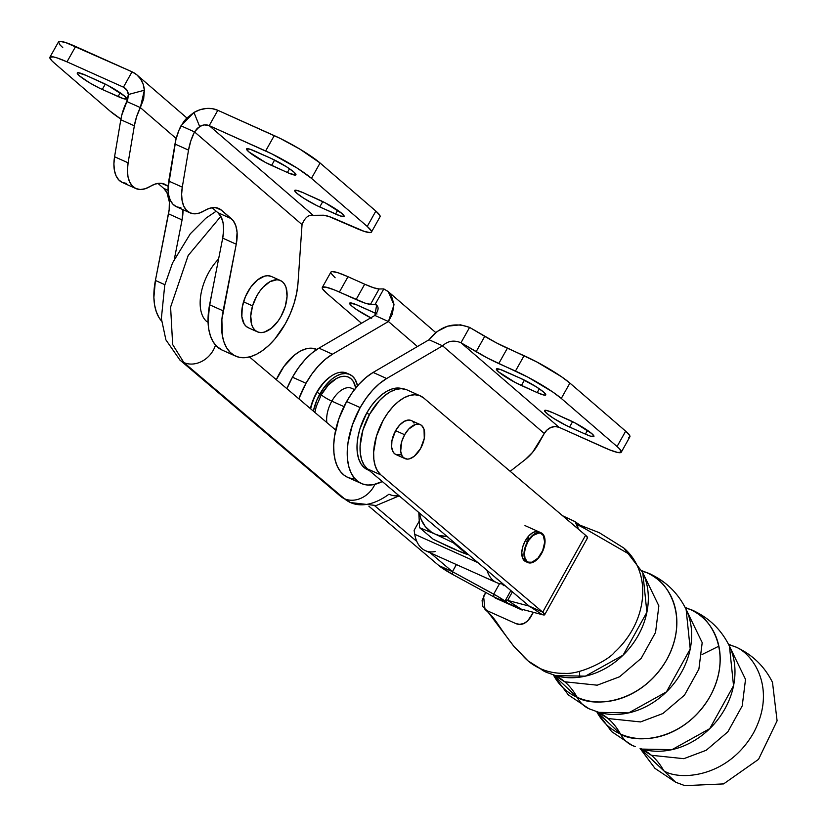 <?xml version="1.0" encoding="UTF-8"?>
<svg xmlns="http://www.w3.org/2000/svg" width="827" height="827" viewBox="0 0 827 827"><rect width="100%" height="100%" fill="white"/><g stroke="black" fill="none" stroke-linecap="round" stroke-linejoin="round"><path stroke-width="1.24" d="M577.132 697.275L553.439 674.966A71.98 59.42 130.3 0 0 577.132 697.275A142.833 78.42 114.2 0 0 564.748 681.789A142.833 78.42 -65.8 0 1 577.132 697.275A74.006 40.626 114.2 0 0 588.989 708.739A74.006 40.626 -65.8 0 1 577.132 697.275C591.791 706.982 640.315 705.369 666.789 659.574C691.765 613.107 664.102 577.318 646.652 572.625A142.833 78.42 -65.8 0 1 641.938 570.95A142.833 78.42 114.2 0 0 646.652 572.625A74.006 40.626 -65.8 0 1 649.577 573.7A74.006 40.626 114.2 0 0 646.652 572.625A71.98 59.42 130.3 0 1 666.789 659.574A71.98 59.42 130.3 0 1 577.132 697.275M641.824 570.744L646.652 572.625A71.98 59.42 130.3 0 0 641.824 570.744L649.577 573.7C666.004 581.278 678.181 593.197 686.121 609.447L690.214 648.999L666.428 691.889L628.696 712.895L598.862 712.347A71.98 59.42 -49.7 0 0 672 685.924A71.98 59.42 -49.7 0 0 686.121 609.447M554.049 675.163L564.748 681.789L597.208 685.19L619.537 676.786L641.173 658.364L655.563 632.417L658.861 605.881L642.114 571.312L658.861 605.881L655.563 632.417L641.173 658.364L619.537 676.786L597.208 685.19L564.748 681.789A142.833 78.42 114.2 0 0 554.741 675.37A142.833 78.42 -65.8 0 1 564.748 681.789L554.049 675.163M620.467 734.014L596.763 711.716A71.98 59.42 130.3 0 0 620.467 734.014A142.833 78.42 114.2 0 0 608.072 718.539A142.833 78.42 -65.8 0 1 620.467 734.014A74.006 40.626 114.2 0 0 632.324 745.478A74.006 40.626 -65.8 0 1 620.467 734.014C635.126 743.721 683.64 742.119 710.114 696.324C735.089 649.857 707.426 614.068 689.976 609.365A142.833 78.42 -65.8 0 1 685.263 607.7A142.833 78.42 114.2 0 0 689.976 609.365A74.006 40.626 -65.8 0 1 692.902 610.44A74.006 40.626 114.2 0 0 689.976 609.365A71.98 59.42 130.3 0 1 710.114 696.324A71.98 59.42 130.3 0 1 620.467 734.014M685.159 607.494L689.976 609.365A71.98 59.42 130.3 0 0 685.159 607.494L692.902 610.44C709.328 618.027 721.516 629.936 729.455 646.197L733.539 685.738L709.752 728.639L672.031 749.644L642.186 749.097A71.98 59.42 -49.7 0 0 715.324 722.664A71.98 59.42 -49.7 0 0 729.455 646.197M597.383 711.902L608.072 718.539L640.532 721.93L662.872 713.536L684.508 695.114L698.887 669.157L702.195 642.631L685.449 608.062L702.195 642.631L698.887 669.157L684.508 695.114L662.872 713.536L640.532 721.93L608.072 718.539A142.833 78.42 114.2 0 0 598.066 712.119A142.833 78.42 -65.8 0 1 608.072 718.539L597.383 711.902M675.649 782.228L663.781 770.743L675.649 782.228L684.87 785.65L723.604 783.903L758.555 759.331L777.091 720.824L772.49 682.337C764.52 666.376 752.436 654.664 736.237 647.19L733.291 646.104A142.833 78.42 -65.8 0 1 728.587 644.44A142.833 78.42 114.2 0 0 733.301 646.114L728.473 644.223L733.301 646.114C750.761 650.808 778.414 686.596 753.438 733.063C726.964 778.858 678.45 780.471 663.792 770.764A142.833 78.42 114.2 0 0 651.407 755.289L640.708 748.652L651.407 755.289A142.833 78.42 -65.8 0 1 663.792 770.764L640.098 748.456L654.984 768.376L675.649 782.228L678.388 783.252M651.407 755.289L683.857 758.679L706.196 750.275L727.832 731.854L742.222 705.907L745.52 679.37L728.773 644.802L745.52 679.37L742.222 705.907L727.832 731.854L706.196 750.275L683.857 758.679L651.407 755.289A142.833 78.42 114.2 0 0 641.401 748.859A142.833 78.42 -65.8 0 1 651.407 755.289M525.92 561.678L524.411 560.778L522.344 557.408L521.785 552.405L522.84 546.533L525.331 540.693A16.282 8.942 -65.8 0 1 538.966 531.854L538.946 531.844M400.506 454.778L396.278 454.705L394.551 453.672L393.166 452.018L391.636 447.128L391.926 440.781L395.606 430.671A18.649 10.234 114.2 0 0 395.957 454.571L404.992 458.623A18.649 10.234 -65.8 0 1 404.641 434.723L395.606 430.671L399.679 425.026L404.341 421.294L408.889 420.033L411.257 420.55M420.25 424.592L411.226 420.54A18.649 10.234 114.2 0 0 395.606 430.671L404.641 434.723A18.649 10.234 -65.8 0 1 420.25 424.592A18.649 10.234 -65.8 0 1 420.602 448.492L414.234 456.287L409.541 458.83L407.318 459.13L403.576 457.713L402.191 456.07L400.661 451.18L401.788 441.411L404.641 434.723L408.703 429.079L415.702 424.375L419.93 424.458L421.667 425.491L424.034 429.347L424.282 438.372L420.602 448.492A18.649 10.234 -65.8 0 1 404.992 458.623M562.525 515.717L574.91 521.517L577.308 524.504L578.228 529.022L575.189 521.744L562.525 515.717M630.567 554.958A74.006 61.084 130.3 0 1 641.773 603.338A74.006 61.084 -49.7 0 0 630.567 554.958L585.289 528.856L630.567 554.958A74.006 61.084 -49.7 0 0 624.313 548.456M484.973 609.385C497.223 620.219 495.445 622.576 514.105 646.642L486.907 610.595L484.973 609.385L483.588 596.298L485.738 592.452L482.089 600.536L482.854 606.625L486.907 610.595L514.105 646.642L521.351 653.981A74.006 61.084 -49.7 0 0 527.595 660.494A74.006 61.084 -49.7 0 0 540.227 668.547A74.006 61.084 130.3 0 1 528.091 660.907L545.665 671.989A74.006 40.626 -65.8 0 1 540.227 668.547A74.006 40.626 114.2 0 0 545.665 671.989A74.006 40.626 -65.8 0 0 548.59 673.064L555.527 675.597L585.371 676.155L623.103 655.149L646.89 612.249L642.796 572.697A71.98 59.42 -49.7 0 1 628.665 649.174A71.98 59.42 -49.7 0 1 555.527 675.597L545.665 671.989M591.925 709.814A74.006 40.626 -65.8 0 1 588.989 708.739L568.325 694.887L553.418 674.966M632.324 745.478L635.25 746.554A74.006 40.626 -65.8 0 1 632.324 745.478L611.66 731.626L596.753 711.706M718.859 646.176L702.04 654.539M579.758 677.168L579.5 671.369M641.773 603.338A74.006 61.084 130.3 0 1 614.42 652.379C609.23 659.532 580.802 674.708 564.541 673.354A74.006 61.084 130.3 0 1 540.227 668.547A74.006 61.084 -49.7 0 0 564.541 673.354C580.802 674.708 609.23 659.532 614.42 652.379A74.006 61.084 -49.7 0 0 641.773 603.338M533.363 612.311L527.667 620.974L523.863 623.424L519.697 624.333L515.8 623.558L486.907 610.595L515.8 623.558C521.093 625.843 526.013 623.775 530.541 617.366L533.363 612.311M495.094 597.931L522.188 610.088L522.55 609.437L522.188 610.088L495.094 597.931M577.37 524.638L585.289 528.856L576.409 523.036M544.683 614.74L587.563 537.85A17.822 2.336 -150.9 0 0 585.588 535.265L542.708 612.156A17.822 2.336 29.1 0 1 544.683 614.74A17.822 2.336 29.1 0 1 542.429 614.709L520.917 609.013L493.833 596.867L520.927 609.013L507.654 600.392L505.369 600.485L507.385 602.945A17.822 2.336 29.1 0 1 505.411 600.361A17.822 2.336 29.1 0 1 507.654 600.392L520.927 609.013L542.429 614.709L544.714 614.616L542.708 612.156L585.588 535.265L423.755 398.025L419.62 395.606L414.813 394.748L409.52 395.502L403.958 397.828L398.335 401.633L392.866 406.781L387.749 413.076L383.201 420.261L376.45 436.211L373.639 452.193L373.866 459.43L375.2 465.787L377.557 471.018L380.875 474.915L542.708 612.156L529.156 606.088L542.429 614.709L529.156 606.088L542.708 612.156L380.875 474.915L367.333 468.837L529.156 606.088L507.654 600.392L512.399 591.874L507.654 600.392L529.166 606.088L367.333 468.837L380.875 474.915A44.4 24.376 -65.8 0 1 381.578 423.341A44.4 24.376 -65.8 0 1 420.488 395.957A44.4 24.376 -65.8 0 1 423.755 398.025L585.588 535.265L587.594 537.726L586.984 538.088M527.853 562.556A16.282 8.942 -65.8 0 1 527.502 541.757A16.282 8.942 -65.8 0 1 527.543 541.685A16.282 8.942 -65.8 0 1 541.178 532.846A16.282 8.942 -65.8 0 1 541.52 553.645A16.282 8.942 -65.8 0 1 541.489 553.708A16.282 8.942 114.2 0 0 541.52 553.645L541.313 553.449A15.692 8.611 -65.8 0 1 526.985 561.306A15.692 8.611 -65.8 0 1 527.802 541.995L527.502 541.757A16.282 8.942 114.2 0 0 526.634 561.781A16.282 8.942 114.2 0 0 541.489 553.708A16.282 8.942 -65.8 0 1 527.853 562.556L525.641 561.564A16.282 8.942 -65.8 0 1 525.331 540.693L528.877 535.772L532.95 532.505L536.93 531.41L538.987 531.864M412.632 421.439L414.017 423.093M406.067 389.527L401.271 388.669L395.978 389.424L390.416 391.75L384.793 395.554L379.314 400.702L369.659 414.182L362.908 430.133L360.096 446.115L360.324 453.351L361.647 459.709L364.014 464.939L367.333 468.837A44.4 24.376 114.2 0 1 368.025 417.263A44.4 24.376 114.2 0 1 406.946 389.879L420.488 395.957M316.824 349.449L316.658 349.376A44.4 24.376 114.2 0 0 276.321 379.707L283.909 366.485L294.495 355.052L300.118 351.237L305.68 348.911L310.973 348.167L316.731 349.407M452.41 571.653L438.868 565.575L368.914 506.248L438.868 565.575L452.545 574.383A17.822 2.336 29.1 0 1 438.868 565.575L452.41 571.653L456.37 564.552L452.41 571.653L430.195 552.808L452.452 571.684L456.421 564.572L452.452 571.684L452.545 574.383L493.791 596.836L452.545 574.383L452.41 571.653M374.724 505.773L416.849 541.489L374.724 505.773M499.363 583.996L493.709 594.127A17.822 2.336 29.1 0 1 507.385 602.945L497.802 596.453L452.452 571.684L493.709 594.127L493.833 596.867L493.709 594.127L499.363 583.996M332.485 354.214L318.943 348.136A59.203 32.501 114.2 0 0 292.458 377.205L306 383.283A59.203 32.501 -65.8 0 1 332.485 354.214L388.421 321.517L417.439 346.534L388.421 321.517L332.485 354.214L318.943 348.136L374.879 315.438L388.421 321.517L374.879 315.438C379.035 310.022 379.138 306.3 375.2 304.264L370.506 304.315L364.986 303.106L333.984 289.76L325.859 287.134L322.313 287.424L322.447 288.664L326.52 293.099L361.492 323.264L326.52 293.099A38.487 5.2 29.3 0 1 322.303 287.434A38.487 5.2 29.3 0 1 339.39 292.055L348.002 276.714L338.026 272.755L332.072 271.566L330.924 272.083A38.487 5.2 -150.7 0 1 348.002 276.714L364.707 284.209L348.002 276.714L339.39 292.055L356.096 299.55L364.707 284.209A35.52 4.797 -150.7 0 0 379.117 288.974L373.597 287.755L364.707 284.209L356.096 299.55A35.52 4.797 29.3 0 0 370.506 304.315L379.117 288.974L383.821 288.923L379.117 288.974L370.506 304.315L375.2 304.264L383.821 288.923L375.2 304.264L376.636 305.06L374.879 315.438L318.943 348.136L311.758 353.222L304.791 359.931L298.278 368.025L292.458 377.205A59.203 32.501 114.2 0 0 286.897 388.68L292.458 377.205L306 383.283L311.82 374.104L318.333 366.01L325.3 359.3L332.485 354.214M368.242 470.005L364.149 467.565L360.872 463.658L358.546 458.427L357.254 452.09L357.057 444.885L357.946 437.08L359.9 428.986L366.65 413.169L369.514 414.451L366.65 413.169A44.11 24.21 114.2 0 0 367.477 469.695L369.307 470.511M628.727 437.359L629.874 436.842L629.74 435.602L625.667 431.167L569.896 383.077L561.357 376.636L536.558 361.823L496.345 342.823L469.591 327.399L460.536 324.825L447.624 326.179L437.183 331.493L429.058 339.742L442.6 345.82L386.664 378.518L373.122 372.439L429.058 339.742L373.122 372.439L365.937 377.536L358.97 384.235L352.457 392.329L346.637 401.519A59.203 32.501 114.2 0 0 347.753 477.396L361.296 483.464A59.203 32.501 -65.8 0 1 360.179 407.587L346.637 401.519L360.179 407.587A59.203 32.501 -65.8 0 1 386.664 378.518L373.122 372.439A59.203 32.501 114.2 0 0 346.637 401.519L338.843 418.855L334.47 436.666L333.726 445.164L333.963 453.103L335.193 460.267L337.385 466.48L340.466 471.566L344.363 475.401L347.826 477.427M621.273 452.183L629.885 436.832A38.487 5.2 -150.7 0 0 625.667 431.167L617.056 446.518L561.285 398.428L569.896 383.077A38.487 5.2 -150.7 0 0 524.08 355.703L515.459 371.054L498.753 363.56L507.375 348.208L498.753 363.56A35.52 4.797 29.3 0 1 476.125 351.702L484.736 336.351A35.52 4.797 -150.7 0 0 507.375 348.208L524.08 355.703L515.459 371.054A38.487 5.2 29.3 0 1 561.285 398.428L569.896 383.077L625.667 431.167L617.056 446.518A38.487 5.2 29.3 0 1 621.273 452.183A38.487 5.2 29.3 0 1 604.186 447.562L559.042 427.301L460.98 342.75C453.951 339.866 447.831 340.879 442.6 345.82L544.269 433.482L547.154 429.875L550.978 427.435L555.144 426.536L559.042 427.301A11.836 9.769 -49.2 0 0 544.269 433.482L538.873 443.107A38.487 21.13 -65.8 0 1 525.321 459.502L510.166 471.307L525.321 459.502L532.557 452.369L544.269 433.482L442.6 345.82C447.831 340.879 453.951 339.866 460.98 342.75L469.591 327.399L484.736 336.351L476.125 351.702L460.98 342.75L559.042 427.301L609.602 449.857L617.717 452.483L621.263 452.193L619.712 449.04L617.056 446.518L561.285 398.428L552.746 391.988L527.946 377.174L487.734 358.174L460.98 342.75L469.591 327.399C453.827 321.734 440.315 325.848 429.058 339.742L442.6 345.82L386.664 378.518L379.479 383.604L372.512 390.313L365.999 398.407L360.179 407.587L352.395 424.933L348.012 442.745L347.268 451.242L347.505 459.181L348.746 466.345L350.927 472.548L354.008 477.644L357.915 481.479L362.526 483.971L367.746 485.035L373.422 484.674L382.301 481.531A59.203 32.501 -65.8 0 1 361.296 483.464M349.738 374.455A35.52 19.507 -65.8 0 1 357.533 385.858L355.052 379.324L352.416 376.171L349.118 374.207L345.283 373.494L341.065 374.062L336.62 375.892L332.113 378.911L323.636 388.018L316.917 399.989L313.35 411.112A35.52 19.507 -65.8 0 1 319.987 393.755A35.52 19.507 -65.8 0 1 349.738 374.455L346.802 373.142A35.52 19.507 114.2 0 0 317.051 392.432L316.648 392.463A34.341 18.856 114.2 0 0 310.383 408.6L313.691 398.5L317.051 392.432A35.52 19.507 114.2 0 0 310.642 408.817A35.52 19.507 -65.8 0 1 317.051 392.432L319.987 393.755L317.051 392.432A35.52 19.507 -65.8 0 1 331.534 375.872A35.52 19.507 -65.8 0 1 348.219 373.907M352.064 388.494A23.683 13.005 114.2 0 0 331.823 401.157A8.88 1.199 29.3 0 1 321.248 394.841A32.563 17.874 -65.8 0 1 355.744 387.997L353.398 381.619L350.979 378.735L347.96 376.926L344.445 376.275L340.579 376.792L336.496 378.466L328.35 384.989L321.248 394.841L316.265 406.522L314.829 412.508M321.248 394.841A8.88 1.199 -150.7 0 0 331.823 401.157A23.683 13.005 114.2 0 0 326.841 422.556A23.683 13.005 114.2 0 1 331.823 401.157L343.96 406.605L331.823 401.157A23.683 13.005 114.2 0 1 351.661 388.297L354.504 389.579M585.371 434.134L566.557 425.626L553.708 418.421L546.657 413.366L544.559 410.523L546.337 410.378L553.098 412.838L575.137 422.99L591.812 433.617L593.91 436.449L590.364 436.118L585.371 434.134L587.49 430.36L585.371 434.134L569.576 427.052A19.238 2.595 29.3 0 1 552.291 417.501A19.238 2.595 29.3 0 1 544.559 410.533A19.238 2.595 29.3 0 1 553.098 412.838L568.893 419.93A19.238 2.595 29.3 0 1 586.178 429.482A19.238 2.595 29.3 0 1 593.92 436.449A19.238 2.595 29.3 0 1 585.371 434.134M537.209 392.608L515.169 382.456L498.495 371.83L496.396 368.987L499.942 369.328L520.731 378.394L536.599 387.026L543.649 392.081L545.748 394.924L543.97 395.068L537.209 392.608L539.328 388.835L537.209 392.608L521.413 385.516A19.238 2.595 29.3 0 1 504.129 375.965A19.238 2.595 29.3 0 1 496.386 368.997A19.238 2.595 29.3 0 1 504.935 371.313L520.731 378.394A19.238 2.595 29.3 0 1 538.015 387.946A19.238 2.595 29.3 0 1 545.748 394.913A19.238 2.595 29.3 0 1 537.209 392.608M377.619 306.352L375.2 304.264L377.619 306.352M371.654 318.271L356.034 309.226L351.764 306L349.666 303.168L355.496 304.336L377.019 313.991M331.058 273.323L335.131 277.758M331.089 376.171A34.341 18.856 114.2 0 0 330.655 376.45A34.341 18.856 114.2 0 0 316.648 392.463L324.143 382.074L330.759 376.388M348.984 477.892L354.204 478.967M402.335 388.721A44.11 24.21 114.2 0 0 366.65 413.169L371.178 406.047L376.264 399.823L381.712 394.737L387.305 390.985L392.825 388.711L398.066 388.008L402.821 388.897M298.857 398.821A59.203 32.501 -65.8 0 1 306 383.283L298.857 398.821M388.245 291.631L383.821 288.923L387.977 291.383L391.161 294.97L393.983 304.346L392.298 314.229L388.421 321.517L393.993 304.884L388.245 291.631L435.767 332.588M572.584 421.677L569.576 427.052L572.584 421.677M370.785 317.837A19.238 2.595 29.3 0 1 349.656 303.168A19.238 2.595 29.3 0 1 358.205 305.483L374 312.565A19.238 2.595 29.3 0 1 376.337 313.66M524.421 380.151L521.413 385.516L524.421 380.151M293.823 171.995A19.238 2.595 29.3 0 1 295.932 174.828A19.238 2.595 29.3 0 1 287.393 172.523L289.502 168.749L287.393 172.523L265.343 162.371L248.679 151.744L246.57 148.901L250.126 149.242L270.915 158.308L286.773 166.94L293.823 171.995L295.932 174.838L290.091 173.67L271.587 165.431A19.238 2.595 29.3 0 1 254.302 155.879A19.238 2.595 29.3 0 1 246.57 148.912A19.238 2.595 29.3 0 1 255.109 151.217L270.915 158.308A19.238 2.595 29.3 0 1 293.823 171.995M341.985 213.531A19.238 2.595 29.3 0 1 344.094 216.364A19.238 2.595 29.3 0 1 335.555 214.048L337.674 210.275L335.555 214.048L316.731 205.541L303.891 198.335L296.841 193.28L294.732 190.437L296.511 190.293L303.271 192.753L325.321 202.904L341.985 213.531L344.094 216.364L340.538 216.033L319.749 206.967A19.238 2.595 29.3 0 1 302.465 197.405A19.238 2.595 29.3 0 1 294.732 190.437A19.238 2.595 29.3 0 1 303.271 192.753L319.077 199.845A19.238 2.595 29.3 0 1 341.985 213.531M124.515 96.046A19.238 2.595 29.3 0 1 126.624 98.878A19.238 2.595 29.3 0 1 118.085 96.563L120.204 92.789L118.085 96.563L99.261 88.055L89.492 82.741L79.371 75.784L77.335 73.572L77.841 72.693L85.801 75.267L107.851 85.419L124.515 96.046L126.624 98.878L123.078 98.537L102.279 89.471A19.238 2.595 29.3 0 1 85.005 79.919A19.238 2.595 29.3 0 1 77.262 72.952A19.238 2.595 29.3 0 1 85.801 75.267L101.607 82.359A19.238 2.595 29.3 0 1 124.515 96.046M190.065 212.859L176.523 206.781A35.52 19.507 114.2 0 1 168.749 181.061L182.291 187.14L181.63 194.283L182.126 200.734L183.77 206.15L186.468 210.265L190.086 212.87L194.448 213.821L199.317 213.087L204.455 210.689A35.52 19.507 -65.8 0 1 190.065 212.859A35.52 19.507 -65.8 0 1 182.291 187.14L188.525 150.111L182.291 187.14L168.749 181.061L174.983 144.032L188.525 150.111L190.81 140.941L194.51 131.896L180.968 125.818A38.487 21.13 114.2 0 0 174.983 144.032L188.525 150.111A38.487 21.13 -65.8 0 1 194.51 131.896L302.041 224.613L297.999 283.092A59.203 32.501 -65.8 0 1 285.222 323.977L290.153 314.022L293.998 303.643L296.655 293.213L297.999 283.092L302.041 224.613L194.51 131.896L199.658 126.51A11.836 9.769 130.8 0 1 209.21 125.642L313.206 215.32C308.585 214.513 304.863 217.604 302.041 224.613C304.863 217.604 308.585 214.513 313.206 215.32L323.254 215.216A35.52 4.797 29.3 0 1 337.664 219.982L364.345 231.426L370.289 232.625L371.447 232.108L371.313 230.867L367.24 226.433L311.469 178.343L320.08 162.991A38.487 5.2 -150.7 0 0 274.254 135.618L265.643 150.969A38.487 5.2 29.3 0 1 311.469 178.343L320.08 162.991L375.851 211.081L367.24 226.433A38.487 5.2 29.3 0 1 371.447 232.098A38.487 5.2 29.3 0 1 354.37 227.477L328.774 216.426L323.254 215.216L313.206 215.32L209.21 125.642L204.548 124.918L202.067 125.435L197.312 128.278L194.51 131.896L180.968 125.818L193.952 112.472A29.607 24.417 130.8 0 1 217.821 110.301L209.21 125.642L217.821 110.301L274.254 135.618L265.643 150.969L209.21 125.642L271.68 153.812L297.369 168.222L311.469 178.343L367.24 226.433L375.851 211.081L320.08 162.991L299.829 149.087L280.291 138.46L217.821 110.301L212.229 108.657L206.171 108.471L199.969 109.774L193.952 112.472L199.658 126.51L193.952 112.472L186.613 118.22L183.532 121.838L178.952 130.284L175.934 139.474L168.077 188.215L168.584 194.655L170.228 200.082L172.926 204.197L176.544 206.791L180.896 207.742M280.415 280.508L271.38 276.466A28.118 15.444 114.2 0 0 243.531 301.834A28.118 15.444 114.2 0 0 248.358 327.781L257.393 331.834A28.118 15.444 -65.8 0 1 252.555 305.887L243.531 301.834L252.555 305.887A28.118 15.444 -65.8 0 1 280.415 280.508A28.118 15.444 -65.8 0 1 285.253 306.455A28.118 15.444 -65.8 0 1 257.393 331.834M164.873 284.705L155.414 280.456A59.203 32.501 114.2 0 0 161.554 321.031L158.918 317.434L156.293 311.748L154.597 305.018L153.884 297.431L155.414 280.456L169.163 209.727L169.359 202.015L166.951 192.619L163.705 188.37L157.926 183.398L163.705 188.37L168.119 190.355L163.705 188.37A35.52 19.507 114.2 0 1 168.522 213.831L182.064 219.91L182.984 209.686A35.52 19.507 -65.8 0 1 182.064 219.91L168.522 213.831L155.414 280.456L164.873 284.705M49.92 57.208L51.47 60.371L54.127 62.883A38.487 5.2 29.3 0 1 49.909 57.218L58.521 41.877A38.487 5.2 -150.7 0 1 75.608 46.498L66.997 61.849L57.022 57.89L53.466 56.929L49.92 57.208A38.487 5.2 29.3 0 1 66.997 61.849L123.43 87.166L66.997 61.849L75.608 46.498L132.041 71.815L123.43 87.166A11.836 9.769 130.8 0 1 125.415 88.427A11.836 9.769 130.8 0 1 128.361 94.526L126.862 90.071L123.43 87.166L126.965 90.215L123.43 87.166L132.041 71.815L65.633 42.539L59.678 41.35L58.531 41.867L60.082 45.02L62.738 47.542M54.127 62.883L109.898 110.973L120.918 119.088A38.487 5.2 29.3 0 1 109.898 110.973L54.127 62.883M137.013 74.978A29.607 24.417 130.8 0 0 132.041 71.815L136.858 74.833L140.642 79.072L143.185 84.292L144.363 90.226L140.332 107.582L176.182 138.502L140.332 107.582L143.671 98.961L144.363 90.226L128.361 94.526L126.789 101.514L140.332 107.582L126.789 101.514A38.487 21.13 114.2 0 0 120.804 119.729L134.346 125.807L136.631 116.638L140.332 107.582A38.487 21.13 -65.8 0 0 134.346 125.807L128.113 162.826L134.346 125.807L120.804 119.729L121.755 115.16L127.803 99.137L128.361 94.526L144.363 90.226A29.607 24.417 130.8 0 0 137.013 74.978L186.871 117.961M174.383 258.965L182.064 219.91L174.383 258.965M135.886 188.556A35.52 19.507 -65.8 0 0 150.276 186.375A35.52 19.507 -65.8 0 1 164.676 184.204A35.52 19.507 -65.8 0 1 167.354 185.92L163.808 183.863L159.652 183.243L155.073 184.101L145.138 188.773L140.27 189.517L135.907 188.566L132.289 185.961L129.591 181.847L127.947 176.43L127.451 169.98L128.113 162.826L114.571 156.758L120.804 119.729L114.571 156.758A35.52 19.507 114.2 0 0 122.344 182.478L135.886 188.556A35.52 19.507 -65.8 0 1 128.113 162.826L114.571 156.758L113.909 163.901L114.405 170.352L116.049 175.769L118.747 179.883L122.365 182.488L126.727 183.439M167.354 185.92L161.606 183.346L167.354 185.92M252.555 305.887L256.856 295.797L259.75 291.259L262.986 287.289L270.026 281.645L276.89 279.743L279.919 280.312L282.534 281.862L284.622 284.354L286.111 287.682L287.062 296.324L285.253 306.455L280.953 316.545L278.058 321.083L271.349 328.298L264.258 332.144L260.918 332.599L257.879 332.03L255.274 330.469L253.186 327.988L251.697 324.66L250.746 316.017L252.555 305.887M218.783 208.487L218.855 208.518A35.52 19.507 -65.8 0 0 204.455 210.689L209.252 208.404L213.821 207.546L217.977 208.166L221.533 210.234L231.426 218.752L217.873 212.673L212.105 207.701L217.873 212.673L221.129 216.922L223.083 222.845L223.621 230.071L222.701 238.135L209.593 304.77L208.053 321.734L208.776 329.322L210.471 336.051L213.097 341.737L216.581 346.244L222.174 350.1M218.855 208.518A35.52 19.507 -65.8 0 1 221.533 210.234L233.204 220.654L235.819 225.771L237.08 232.397L236.243 244.213L221.874 319.553L222.318 335.4L224.014 342.13L226.639 347.816L230.133 352.312L234.392 355.517L239.313 357.326L244.761 357.709L250.612 356.654L256.701 354.173L262.872 350.348L268.961 345.262L274.822 339.07L285.222 323.977A59.203 32.501 -65.8 0 1 235.643 356.137A59.203 32.501 -65.8 0 1 223.135 310.838L209.593 304.77L222.701 238.135A35.52 19.507 114.2 0 0 217.873 212.673L231.426 218.752A35.52 19.507 -65.8 0 1 236.243 244.213L222.701 238.135L236.243 244.213L223.135 310.838L209.593 304.77A59.203 32.501 114.2 0 0 222.101 350.059L235.643 356.137M248.855 327.978L246.239 326.427L244.151 323.936L241.846 316.565L242.28 306.993L245.402 296.686L250.715 287.207L257.435 279.991L264.516 276.146L267.855 275.701L271.432 276.476M221.533 210.234L215.785 207.649L221.533 210.234M371.447 232.098L380.058 216.746A38.487 5.2 -150.7 0 0 375.851 211.081L379.924 215.516L380.058 216.757M105.298 84.106L102.279 89.471L105.298 84.106M322.768 201.592L319.749 206.967L322.768 201.592M274.595 160.066L271.587 165.431L274.595 160.066M527.543 541.685L525.331 540.693L527.543 541.685A16.282 8.942 114.2 0 0 527.502 541.757L533.146 535.41L538.977 532.981L540.672 533.281L543.308 535.514L544.693 542.171L542.657 550.689L537.901 558.215L532.009 562.195L528.443 562.164L526.985 561.306L524.98 558.08L524.421 553.273L525.424 547.629L527.802 541.995A15.692 8.611 -65.8 0 1 542.13 534.139A15.692 8.611 -65.8 0 1 541.313 553.449L541.52 553.645A16.282 8.942 114.2 0 0 542.388 533.622A16.282 8.942 114.2 0 0 527.543 541.685M501.793 583.883L504.025 585.774L504.77 585.392L504.025 585.774L501.793 583.883M484.891 577.422L492.551 580.864M419.578 527.688L433.183 539.235L451.604 548.084L467.069 554.431L453.465 542.894L435.043 534.035L419.578 527.688L418.813 512.502L419.578 527.688L435.043 534.035L431.363 532.04L425.223 526.468L421.015 519.139L419.33 512.936A38.487 31.767 130.3 0 0 435.043 534.035L453.465 542.894L467.069 554.431L467.813 554.049L467.069 554.431L459.771 551.599L433.183 539.235L419.578 527.688M454.002 542.347L453.465 542.894L454.002 542.347M447.686 536.537L439.023 535.472L435.043 534.035A38.487 31.767 130.3 0 0 447.169 536.547M498.454 580.047A44.4 24.376 -65.8 0 1 495.414 577.463L498.464 580.047M487.01 570.33A47.366 25.999 114.2 0 0 503.033 583.924A47.366 25.999 -65.8 0 1 496.665 582.632A47.366 25.999 -65.8 0 1 487.01 570.33M435.105 551.578A47.366 25.999 -65.8 0 1 414.72 534.283L477.944 562.649L414.72 534.283L414.131 530.272L419.113 521.33L414.131 530.272A44.4 24.376 114.2 0 0 414.141 530.396M414.131 530.272L414.72 534.283A47.366 25.999 114.2 0 0 425.326 550.627L496.665 582.632M527.771 540.6L528.722 535.937M447.934 546.089L455.594 549.521M179.81 359.962A23.683 19.548 -49.7 0 0 183.852 362.536L172.657 344.539L170.6 307.075L188.163 255.502L220.83 216.364L188.163 255.502L170.6 307.075L172.657 344.539L183.852 362.536A23.683 19.548 130.3 0 1 179.966 360.096L165.907 339.897L161.358 318.56L164.728 285.294L172.543 262.893L190.303 233.803L205.861 218.214L216.178 211.216M218.576 259.078A39.965 21.936 114.2 0 0 206.719 321.527A23.683 19.548 130.3 0 1 208.073 322.21M398.748 495.487A23.683 14.214 53.7 0 1 388.969 494.215A82.886 45.506 -65.8 0 1 350.638 502.63A82.886 45.506 -65.8 0 1 344.414 498.712A23.683 19.548 130.3 0 1 340.373 496.128M399.183 495.849L376.182 505.535L350.514 502.568L340.538 496.272A23.683 19.548 -49.7 0 0 344.414 498.712L183.852 362.536L344.414 498.712A82.886 45.506 114.2 0 0 350.638 502.63M374.9 484.353A23.683 19.548 130.3 0 1 344.414 498.712A23.683 19.548 -49.7 0 0 374.9 484.353M215.516 345.097A23.683 19.548 130.3 0 1 183.852 362.536A23.683 19.548 -49.7 0 0 215.516 345.097M623.899 548.094L599.213 532.66L577.06 524.018M554.245 675.142L555.527 675.597M598.851 712.347L588.989 708.739M623.827 548.032L642.796 572.697M585.289 528.856L575.189 521.744M514.105 646.642L528.019 660.856M505.411 600.361L510.869 590.571M331.534 375.872L330.655 376.45M322.303 287.434L330.914 272.083M524.969 525.579L541.178 532.846M179.966 360.096L340.538 496.272M249.496 356.954L335.679 430.05M208.538 311.459L212.198 291.517"/></g></svg>
